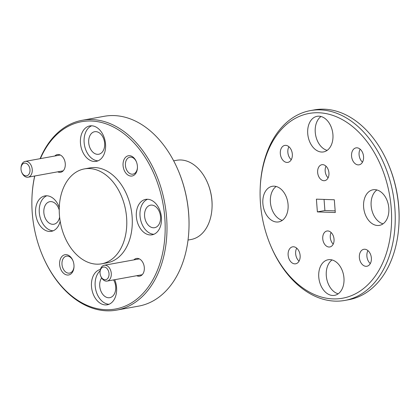 <?xml version="1.0" encoding="UTF-8"?>
<svg xmlns="http://www.w3.org/2000/svg" width="420" height="420" viewBox="0 0 420 420"><rect width="100%" height="100%" fill="white"/><g stroke="black" fill="none" stroke-linecap="round" stroke-linejoin="round"><path stroke-width="0.63" d="M34.781 175.98A95.177 65.515 -100.3 0 0 31.994 196.917A95.177 65.515 -100.3 0 0 32.256 213.077A95.177 65.515 -100.3 0 0 42.698 255.985A95.177 65.515 -100.3 0 0 120.986 307.655A95.177 65.515 -100.3 0 0 164.787 217.649A95.177 65.515 -100.3 0 0 111.846 126.221A95.177 65.515 -100.3 0 0 40.394 158.624M40.11 158.676A96.464 66.402 79.7 0 1 82.236 120.283A96.464 66.402 79.7 0 1 166.598 217.513A96.464 66.402 79.7 0 1 116.645 310.112A96.464 66.402 79.7 0 1 42.866 256.368L42.698 255.985M178.048 170.032L178.211 170.415A95.177 65.515 79.7 0 1 188.654 213.323A95.177 65.515 79.7 0 1 188.916 229.483L188.9 229.898A96.464 66.402 -100.3 0 0 188.633 213.518A96.464 66.402 -100.3 0 0 178.048 170.032A96.464 66.402 -100.3 0 0 104.265 116.288L82.236 120.283M116.645 310.112L138.673 306.117A96.464 66.402 -100.3 0 0 188.9 229.898M207.506 182.705L207.669 183.089A38.971 26.828 79.7 0 1 211.948 200.66A38.971 26.828 79.7 0 1 212.053 207.275L212.032 207.69A40.257 27.71 -100.3 0 0 211.922 200.855A40.257 27.71 -100.3 0 0 207.506 182.705A40.257 27.71 -100.3 0 0 176.715 160.277L173.665 160.828M188.024 240.051L191.074 239.5A40.257 27.71 -100.3 0 0 212.032 207.69M161.427 217.534A18.008 12.395 -100.3 0 0 145.682 199.385A18.008 12.395 -100.3 0 0 136.353 216.667A18.008 12.395 -100.3 0 0 152.103 234.817A18.008 12.395 -100.3 0 0 161.427 217.534M147.551 199.253A18.008 12.395 -100.3 0 0 140.028 216.001A18.008 12.395 -100.3 0 0 153.904 234.281M105.541 144.076A18.008 12.395 -100.3 0 0 89.791 125.927A18.008 12.395 -100.3 0 0 80.467 143.215A18.008 12.395 -100.3 0 0 96.217 161.364A18.008 12.395 -100.3 0 0 105.541 144.076M91.665 125.795A18.008 12.395 -100.3 0 0 84.136 142.548A18.008 12.395 -100.3 0 0 98.012 160.828M59.283 207.407A18.008 12.395 -100.3 0 0 44.94 195.909A18.008 12.395 -100.3 0 0 35.616 213.192A18.008 12.395 -100.3 0 0 51.361 231.341A18.008 12.395 -100.3 0 0 60.165 221.256M46.814 195.778A18.008 12.395 -100.3 0 0 39.286 212.525A18.008 12.395 -100.3 0 0 53.162 230.806M100.396 269.451A18.008 12.395 -100.3 0 0 91.502 286.65A18.008 12.395 -100.3 0 0 107.252 304.799A18.008 12.395 -100.3 0 0 116.576 287.511A18.008 12.395 -100.3 0 0 114.728 279.699M100.123 270.848A18.008 12.395 -100.3 0 0 95.177 285.983A18.008 12.395 -100.3 0 0 109.048 304.264M136.726 275.709A9.004 6.195 -100.3 0 0 144.333 269.047A9.004 6.195 -100.3 0 0 144.307 267.519A9.004 6.195 -100.3 0 0 143.32 263.461A9.004 6.195 -100.3 0 0 133.859 259.891M57.687 171.827A9.004 6.195 -100.3 0 0 65.294 165.165A9.004 6.195 -100.3 0 0 65.268 163.637A9.004 6.195 -100.3 0 0 64.281 159.579A9.004 6.195 -100.3 0 0 54.821 156.009M137.398 166.126A10.29 7.082 -100.3 0 0 136.269 161.49A10.29 7.082 -100.3 0 0 127.806 155.904A10.29 7.082 -100.3 0 0 123.07 165.632A10.29 7.082 -100.3 0 0 130.399 176.022A10.29 7.082 -100.3 0 0 137.429 167.874A10.29 7.082 -100.3 0 0 137.398 166.126M136.379 161.747A8.615 5.933 -100.3 0 0 129.895 157.185A8.615 5.933 -100.3 0 0 125.428 165.454A8.615 5.933 -100.3 0 0 132.967 174.143A8.615 5.933 -100.3 0 0 137.44 167.591M73.967 265.094A10.29 7.082 -100.3 0 0 72.839 260.453A10.29 7.082 -100.3 0 0 64.376 254.867A10.29 7.082 -100.3 0 0 59.64 264.6A10.29 7.082 -100.3 0 0 66.969 274.985A10.29 7.082 -100.3 0 0 73.999 266.842A10.29 7.082 -100.3 0 0 73.967 265.094M72.949 260.715A8.615 5.933 -100.3 0 0 66.465 256.147A8.615 5.933 -100.3 0 0 61.997 264.422A8.615 5.933 -100.3 0 0 69.536 273.11A8.615 5.933 -100.3 0 0 74.009 266.558M59.435 215.203A48.232 33.201 -100.3 0 0 101.614 263.818A48.232 33.201 -100.3 0 0 126.593 217.518A48.232 33.201 -100.3 0 0 84.41 168.903A48.232 33.201 -100.3 0 0 59.435 215.203M101.614 263.818L107.121 262.82A48.232 33.201 -100.3 0 0 132.101 216.521A48.232 33.201 -100.3 0 0 89.917 167.905L84.41 168.903M113.61 279.904A11.445 7.88 79.7 0 1 115.684 286.687A11.445 7.88 79.7 0 1 109.751 297.68A11.445 7.88 79.7 0 1 99.739 286.141A11.445 7.88 79.7 0 1 101.645 277.919M59.609 217.119A11.445 7.88 79.7 0 1 53.865 224.222A11.445 7.88 79.7 0 1 43.853 212.683A11.445 7.88 79.7 0 1 49.78 201.695A11.445 7.88 79.7 0 1 59.23 210.058M88.704 142.706A11.445 7.88 79.7 0 1 94.631 131.717A11.445 7.88 79.7 0 1 104.643 143.257A11.445 7.88 79.7 0 1 98.716 154.245A11.445 7.88 79.7 0 1 88.704 142.706M144.596 216.158A11.445 7.88 79.7 0 1 150.523 205.17A11.445 7.88 79.7 0 1 160.534 216.709A11.445 7.88 79.7 0 1 154.607 227.698A11.445 7.88 79.7 0 1 144.596 216.158M31.994 196.917L32.014 196.497A96.464 66.402 79.7 0 1 34.676 176.001M102.921 267.173A6.431 4.426 -100.3 0 0 100.039 272.129A6.431 4.426 -100.3 0 0 100.763 276.124A6.431 4.426 -100.3 0 0 106.15 279.578A6.431 4.426 -100.3 0 0 108.738 271.903A6.431 4.426 -100.3 0 0 102.921 267.173M100.039 272.129L100.065 271.609A8.038 5.534 79.7 0 1 103.667 265.414A8.038 5.534 79.7 0 1 104.249 265.256A8.038 5.534 79.7 0 1 111.038 271.75A8.038 5.534 79.7 0 1 107.698 280.922A8.038 5.534 79.7 0 1 107.116 281.08A8.038 5.534 79.7 0 1 100.968 276.602L100.763 276.124M21.746 172.284A6.431 4.426 -100.3 0 0 27.988 175.229A6.431 4.426 -100.3 0 0 29.248 166.703A6.431 4.426 -100.3 0 0 24.329 163.17A6.431 4.426 -100.3 0 0 21 168.247A6.431 4.426 -100.3 0 0 21.725 172.242A6.431 4.426 -100.3 0 0 21.746 172.284M21 168.247L21.026 167.727A8.038 5.534 79.7 0 1 25.211 161.38A8.038 5.534 79.7 0 1 31.332 165.8A8.038 5.534 79.7 0 1 28.077 177.198A8.038 5.534 79.7 0 1 21.956 172.778A8.038 5.534 79.7 0 1 21.929 172.72A8.038 5.534 79.7 0 1 21.903 172.662M333.212 244.104A8.101 5.575 79.7 0 1 330.283 237.426A8.101 5.575 79.7 0 1 331.107 232.502M334.036 239.179A8.101 5.575 -100.3 0 0 326.949 231.011A8.101 5.575 -100.3 0 0 322.754 238.791A8.101 5.575 -100.3 0 0 329.842 246.96A8.101 5.575 -100.3 0 0 334.036 239.179M328.109 177.807A8.101 5.575 79.7 0 1 325.18 171.129A8.101 5.575 79.7 0 1 326.004 166.199M328.933 172.883A8.101 5.575 -100.3 0 0 321.846 164.714A8.101 5.575 -100.3 0 0 317.651 172.494A8.101 5.575 -100.3 0 0 324.739 180.658A8.101 5.575 -100.3 0 0 328.933 172.883M388.112 163.632L388.437 164.399A93.891 64.627 79.7 0 1 398.743 206.724A93.891 64.627 79.7 0 1 399 222.668L398.963 223.503A96.464 66.402 -100.3 0 0 398.695 207.123A96.464 66.402 -100.3 0 0 388.112 163.632A96.464 66.402 -100.3 0 0 314.333 109.888L310.475 110.586A96.464 66.402 79.7 0 1 394.842 207.821A96.464 66.402 79.7 0 1 344.883 300.421A96.464 66.402 79.7 0 1 271.105 246.677L270.779 245.91A93.891 64.627 -100.3 0 0 348.007 296.882A93.891 64.627 -100.3 0 0 391.214 208.089A93.891 64.627 -100.3 0 0 324.34 113.3A93.891 64.627 -100.3 0 0 260.216 187.635A93.891 64.627 -100.3 0 0 260.474 203.579A93.891 64.627 -100.3 0 0 270.779 245.91M344.883 300.421L348.742 299.717A96.464 66.402 -100.3 0 0 398.963 223.503M338.195 293.806A18.086 12.453 79.7 0 1 326.298 275.756A18.086 12.453 79.7 0 1 332.057 259.933M343.954 277.988A18.086 12.453 -100.3 0 0 328.135 259.754A18.086 12.453 -100.3 0 0 318.769 277.121A18.086 12.453 -100.3 0 0 334.588 295.349A18.086 12.453 -100.3 0 0 343.954 277.988M383.045 223.828A18.086 12.453 79.7 0 1 371.149 205.774A18.086 12.453 79.7 0 1 376.908 189.956M388.81 208.01A18.086 12.453 -100.3 0 0 372.986 189.777A18.086 12.453 -100.3 0 0 363.62 207.139A18.086 12.453 -100.3 0 0 379.439 225.372A18.086 12.453 -100.3 0 0 388.81 208.01M327.159 150.371A18.086 12.453 79.7 0 1 315.257 132.321A18.086 12.453 79.7 0 1 321.022 116.498M332.918 134.552A18.086 12.453 -100.3 0 0 317.1 116.319A18.086 12.453 -100.3 0 0 307.734 133.686A18.086 12.453 -100.3 0 0 323.552 151.914A18.086 12.453 -100.3 0 0 332.918 134.552M282.308 220.353A18.086 12.453 79.7 0 1 270.406 202.298A18.086 12.453 79.7 0 1 276.166 186.48M288.068 204.535A18.086 12.453 -100.3 0 0 272.249 186.302A18.086 12.453 -100.3 0 0 262.878 203.663A18.086 12.453 -100.3 0 0 278.702 221.897A18.086 12.453 -100.3 0 0 288.068 204.535M299.066 261.119A8.615 5.933 79.7 0 1 295.654 253.748A8.615 5.933 79.7 0 1 296.719 248.157M300.127 255.528A8.615 5.933 -100.3 0 0 292.593 246.839A8.615 5.933 -100.3 0 0 288.131 255.113A8.615 5.933 -100.3 0 0 295.664 263.797A8.615 5.933 -100.3 0 0 300.127 255.528M362.497 162.152A8.615 5.933 79.7 0 1 359.084 154.78A8.615 5.933 79.7 0 1 360.15 149.189M363.557 156.56A8.615 5.933 -100.3 0 0 356.024 147.872A8.615 5.933 -100.3 0 0 351.561 156.146A8.615 5.933 -100.3 0 0 359.095 164.829A8.615 5.933 -100.3 0 0 363.557 156.56M370.304 263.576A8.615 5.933 79.7 0 1 366.891 256.205A8.615 5.933 79.7 0 1 367.952 250.614M371.364 257.985A8.615 5.933 -100.3 0 0 363.825 249.296A8.615 5.933 -100.3 0 0 359.363 257.57A8.615 5.933 -100.3 0 0 366.901 266.254A8.615 5.933 -100.3 0 0 371.364 257.985M291.265 159.695A8.615 5.933 79.7 0 1 287.852 152.323A8.615 5.933 79.7 0 1 288.913 146.732M292.325 154.103A8.615 5.933 -100.3 0 0 284.786 145.415A8.615 5.933 -100.3 0 0 280.324 153.689A8.615 5.933 -100.3 0 0 287.863 162.372A8.615 5.933 -100.3 0 0 292.325 154.103M335.165 210.893L324.907 210.536L324.051 199.416M260.216 187.635L260.253 186.805A96.464 66.402 79.7 0 1 310.475 110.586M334.31 199.768L335.291 212.52L317.378 211.901L316.397 199.154L334.31 199.768M317.378 211.901L324.907 210.536M107.116 281.08L142.222 274.717M104.249 265.256L139.351 258.893M63.184 170.835L28.077 177.198M60.312 155.017L25.211 161.38M21.725 172.242L21.929 172.72"/></g></svg>
